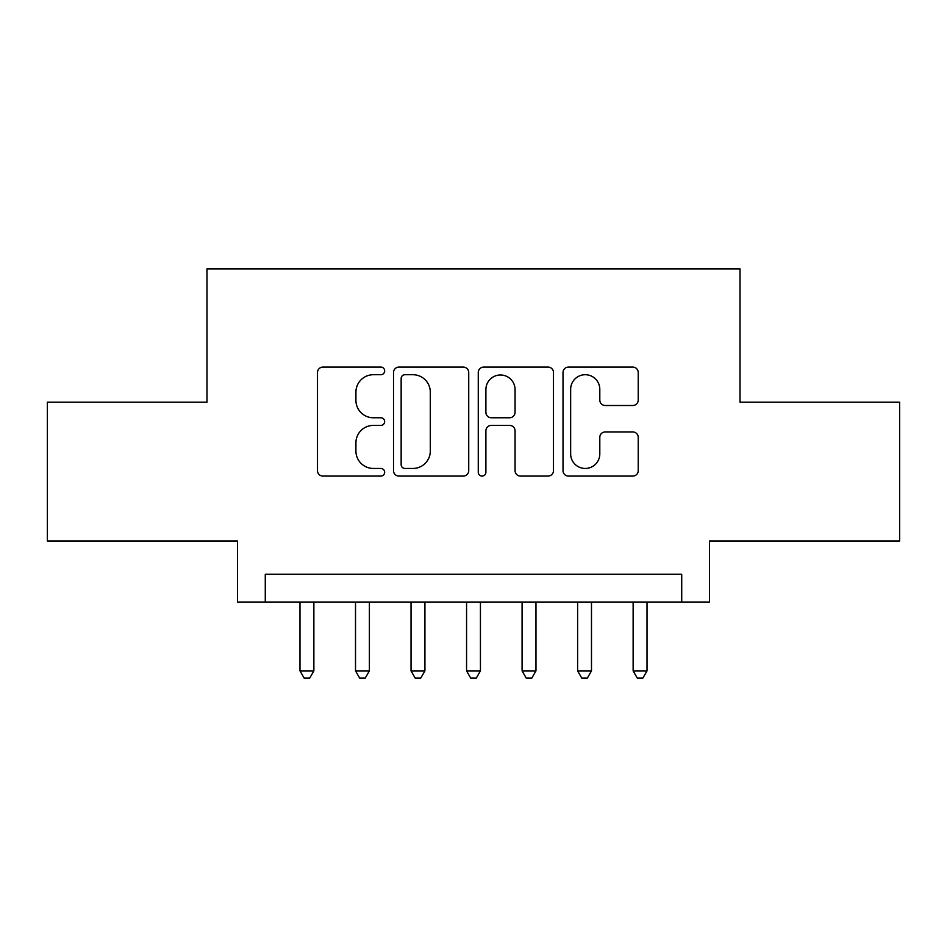 <?xml version="1.0" encoding="UTF-8"?>
<svg xmlns="http://www.w3.org/2000/svg" width="947" height="947" viewBox="0 0 947 947"><rect width="100%" height="100%" fill="white"/><g stroke="black" fill="none" stroke-linecap="round" stroke-linejoin="round"><path stroke-width="1.42" d="M384.66 370.904A3.812 3.812 0 0 0 380.848 367.081L322.939 367.081A5.445 5.445 0 0 0 317.494 372.538L317.494 470.635A5.445 5.445 0 0 0 322.939 476.081L380.848 476.081A3.812 3.812 0 0 0 384.66 472.269A3.812 3.812 0 0 0 380.848 468.457L373.355 468.457A17.437 17.437 0 0 1 355.918 451.021L355.918 442.841A17.437 17.437 0 0 1 373.355 425.404L380.848 425.404A3.812 3.812 0 0 0 384.66 421.581A3.812 3.812 0 0 0 380.848 417.769L373.355 417.769A17.437 17.437 0 0 1 355.918 400.332L355.918 392.153A17.437 17.437 0 0 1 373.355 374.716L380.848 374.716A3.812 3.812 0 0 0 384.66 370.904M632.774 405.505A5.445 5.445 0 0 0 638.231 400.06L638.231 372.538A5.445 5.445 0 0 0 632.774 367.081L568.472 367.081A5.445 5.445 0 0 0 563.015 372.538L563.015 470.635A5.445 5.445 0 0 0 568.472 476.081L632.774 476.081A5.445 5.445 0 0 0 638.231 470.635L638.231 437.396A5.445 5.445 0 0 0 632.774 431.939L605.251 431.939A5.445 5.445 0 0 0 599.806 437.396L599.806 453.873A14.584 14.584 0 0 1 585.222 468.457A14.584 14.584 0 0 1 570.65 453.873L570.65 389.288A14.584 14.584 0 0 1 585.222 374.716A14.584 14.584 0 0 1 599.806 389.288L599.806 400.06A5.445 5.445 0 0 0 605.251 405.505L632.774 405.505M681.722 602.043L709.481 602.043L709.481 540.962L899.65 540.962L899.65 402.155L740.021 402.155L740.021 268.889L206.979 268.889L206.979 402.155L47.35 402.155L47.35 540.962L237.519 540.962L237.519 602.043L681.722 602.043L681.722 574.273L265.278 574.273L265.278 602.043M468.729 372.538A5.445 5.445 0 0 0 463.284 367.081L398.971 367.081A5.445 5.445 0 0 0 393.514 372.538L393.514 470.635A5.445 5.445 0 0 0 398.971 476.081L463.284 476.081A5.445 5.445 0 0 0 468.729 470.635L468.729 372.538M483.716 367.081L548.029 367.081A5.445 5.445 0 0 1 553.486 372.538L553.486 470.635A5.445 5.445 0 0 1 548.029 476.081L520.507 476.081A5.445 5.445 0 0 1 515.061 470.635L515.061 430.849A5.445 5.445 0 0 0 509.604 425.404L491.351 425.404A5.445 5.445 0 0 0 485.894 430.849L485.894 472.269A3.812 3.812 0 0 1 482.082 476.081A3.812 3.812 0 0 1 478.271 472.269L478.271 372.538A5.445 5.445 0 0 1 483.716 367.081M404.961 374.716A3.812 3.812 0 0 0 401.149 378.528L401.149 464.646A3.812 3.812 0 0 0 404.961 468.457L412.868 468.457A17.437 17.437 0 0 0 430.305 451.021L430.305 392.153A17.437 17.437 0 0 0 412.868 374.716L404.961 374.716M515.061 389.56A14.584 14.584 0 0 0 500.478 374.988A14.584 14.584 0 0 0 485.894 389.56L485.894 412.324A5.445 5.445 0 0 0 491.351 417.769L509.604 417.769A5.445 5.445 0 0 0 515.061 412.324L515.061 389.56M299.986 602.043L299.986 670.89L313.871 670.89L313.871 602.043M313.871 670.89L309.705 678.111L304.153 678.111L299.986 670.89M355.516 602.043L355.516 670.89L369.389 670.89L369.389 602.043M369.389 670.89L365.222 678.111L359.671 678.111L355.516 670.89M411.034 602.043L411.034 670.89L424.919 670.89L424.919 602.043M424.919 670.89L420.752 678.111L415.2 678.111L411.034 670.89M466.563 602.043L466.563 670.89L480.437 670.89L480.437 602.043M480.437 670.89L476.282 678.111L470.718 678.111L466.563 670.89M522.081 602.043L522.081 670.89L535.966 670.89L535.966 602.043M535.966 670.89L531.8 678.111L526.248 678.111L522.081 670.89M577.611 602.043L577.611 670.89L591.484 670.89L591.484 602.043M591.484 670.89L587.329 678.111L581.778 678.111L577.611 670.89M633.129 602.043L633.129 670.89L647.014 670.89L647.014 602.043M647.014 670.89L642.847 678.111L637.295 678.111L633.129 670.89"/></g></svg>
